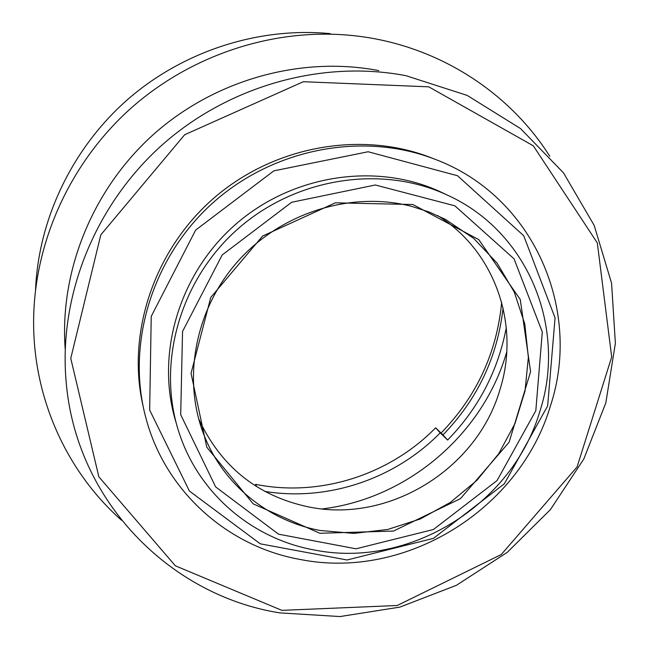 <?xml version="1.0" encoding="UTF-8"?>
<svg xmlns="http://www.w3.org/2000/svg" width="649" height="649" viewBox="0 0 649 649"><rect width="100%" height="100%" fill="white"/><g stroke="black" fill="none" stroke-linecap="round" stroke-linejoin="round"><path stroke-width="0.97" d="M441.052 433.053C476.544 396.45 496.753 352.894 501.677 302.377M255.252 485.76L255.641 484.349C320.022 497.321 389.676 474.817 435.625 427.805L442.975 434.919C477.469 399.305 497.507 356.991 503.08 307.967M506.285 327.631C498.043 370.887 478.491 408.359 447.64 440.046L442.975 434.919M435.625 427.805L440.2 432.859C395.298 478.735 328.143 501.726 264.881 491.415M256.574 486.596L255.641 484.349M447.64 440.046L440.2 432.859M322.204 508.93C407.515 498.716 483.107 434.278 506.747 351.872M437.669 215.59C495.438 251.325 520.214 325.263 500.128 389.084C477.461 468.911 388.962 523.873 308.153 506.837C257.288 495.868 220.774 466.477 198.602 418.67M320.079 530.484C268.848 520.977 223.743 485.225 204.24 435.617C181.858 379.576 194.83 309.102 238.491 260.598C282.169 212.118 352.099 190.814 411.701 206.398L428.981 211.947L445.376 219.354L473.802 238.475L497.045 263.08L514.227 291.985L524.765 323.875L528.359 357.348L525.017 391.039L514.965 423.586L498.7 453.74L476.893 480.333L450.422 502.367L420.301 518.973L387.68 529.479L353.835 533.397L320.079 530.484M412.878 204.524L478.767 239.619L520.271 299.554L530.59 371.666L509.1 442.212L460.457 498.643L393.472 531.06L319.908 533.283L253.24 503.892L206.78 447.161L191.049 373.345L210.755 297.453L262.577 236.074L335.33 202.829L412.878 204.524M535.814 410.695L497.053 480.56L433.418 529.503L356.025 548.803L278.535 534.176L215.646 486.904L180.706 414.711L182.539 331.485L222.201 254.96L291.628 202.277L375.333 184.981L454.892 205.83L514.073 258.862L542.296 332.028L535.814 410.695M314.205 549.979C409.316 569.132 512.783 504.484 540 410.939C566.877 328.516 528.708 231.604 446.983 194.935C381.425 164.392 294.914 177.696 236.78 229.9C178.572 282.031 156.182 366.393 179.732 434.611C200.079 495.049 253.418 539.027 314.205 549.979M443.478 193.272L440.395 191.812C376.615 162.128 292.788 174.411 235.684 224.303C178.532 274.146 155.111 355.53 176.114 422.677M35.549 289.616C38.624 218.518 72.656 147.477 128.356 98.875C184.308 50.549 259.422 26.836 330.252 33.643M121.493 520.23C66.839 471.831 32.823 398.04 33.626 319.925C34.381 242.304 69.865 163.264 130.246 108.862C190.871 54.735 273.432 27.915 350.898 35.387C434.343 43.337 508.329 90.462 549.792 156.287M547.651 405.893L504.362 483.797L433.435 538.362L347.069 559.99L260.281 543.83L189.435 491.066L149.668 410.087L151.225 316.387L195.633 230.111L273.837 170.857L368.137 151.752L457.537 175.741L523.727 235.741L555.073 317.929L547.651 405.893M65.2 349.097C59.384 271.16 92.645 188.648 154.178 133.816C215.906 79.194 301.874 55.814 378.748 70.603M300.455 559.527C406.136 580.466 520.238 509.051 550.555 405.511C582.137 309.946 533.9 196.266 434.968 159.256C363.716 131.487 274.056 147.988 212.896 202.821C151.752 257.669 125.833 344.83 146.009 418.402C165.657 492.177 228.497 546.864 300.455 559.527M279.76 612.883C170.054 595.555 75.462 500.866 66.044 380.614C58.832 296.179 94.511 205.798 161.496 145.522C228.683 85.465 322.594 59.627 406.031 75.706L467.175 95.411L520.522 128.567L563.454 172.804L594.151 225.341L611.569 283.175L615.374 343.297L605.841 402.826L583.776 459.07L550.401 509.619L507.307 552.315L456.393 585.317L399.833 607.115L340.068 616.55L279.76 612.883M432.899 158.445L430.652 157.561C361.444 130.619 274.705 145.676 214.357 197.677C154.04 249.719 126.385 333.351 143.023 405.82M281.877 610.36L175.36 565.806L98.851 476.812L70.765 358.378L100.814 234.857L184.681 134.724L303.326 81.717L428.762 86.828L533.332 145.814L597.315 242.896L611.691 356.982L577.075 466.956L501.247 554.554L397.196 605.509L281.877 610.36M204.24 435.617L199.503 421.858M446.983 194.935L440.395 191.812M434.968 159.256L430.652 157.561"/></g></svg>
